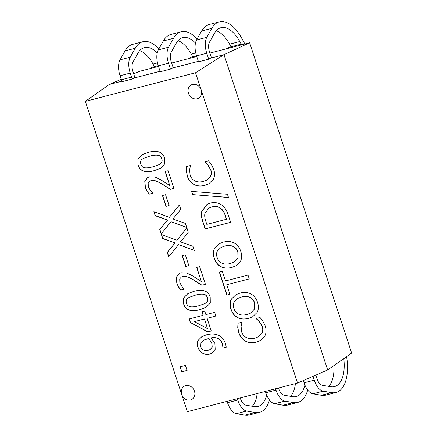<?xml version="1.0" encoding="UTF-8"?>
<svg xmlns="http://www.w3.org/2000/svg" width="437" height="437" viewBox="0 0 437 437"><rect width="100%" height="100%" fill="white"/><g stroke="black" fill="none" stroke-linecap="round" stroke-linejoin="round"><path stroke-width="0.66" d="M186.228 170.758L186.462 166.563L190.554 165.497L189.587 169.583L190.122 175.242C190.974 177.755 192.542 179.645 194.836 180.907C197.18 182.098 200.031 182.284 203.385 181.459L206.723 180.181L210.224 176.81C211.361 174.691 211.524 172.386 210.716 169.9L207.63 164.673L204.489 161.881L208.542 160.827L211.24 164.263L213.666 169.185C214.911 172.97 214.807 176.335 213.349 179.279L208.76 183.857L204.696 185.435C200.479 186.495 196.847 186.146 193.799 184.381C190.723 182.666 188.533 179.864 187.222 175.974L186.364 170.681L187.358 175.898C188.669 179.787 190.86 182.59 193.935 184.305C196.983 186.069 200.616 186.419 204.827 185.359L208.826 183.819M204.636 161.843L207.761 164.596L210.847 169.824C211.661 172.309 211.497 174.614 210.361 176.734L206.788 180.142M186.599 166.486L186.364 170.681M191.717 191.406L192.772 194.618L228.469 197.426M192.635 194.694L191.553 191.395L227.431 194.263L228.502 197.513L192.772 194.618M217.681 250.467C216.424 252.466 216.239 254.809 217.123 257.497C217.987 260.217 219.565 262.107 221.865 263.178C224.154 264.254 226.983 264.369 230.343 263.522L234.035 262.102L237.914 257.819L237.837 252.116C235.909 246.599 231.506 244.6 224.623 246.118L220.964 247.528L217.681 250.467M234.106 262.063L238.045 257.743L237.974 252.045C236.046 246.523 231.643 244.523 224.76 246.042L221.035 247.489M214.605 248.14L219.183 243.748L223.318 242.142C227.535 241.082 231.184 241.377 234.265 243.032C237.395 244.807 239.563 247.593 240.782 251.379C242.043 255.274 241.901 258.655 240.35 261.528L235.833 265.871L231.654 267.499C227.393 268.553 223.733 268.258 220.68 266.614C217.653 264.937 215.49 262.156 214.196 258.283C212.956 254.318 213.098 250.936 214.605 248.14L214.742 248.063C213.229 250.86 213.092 254.241 214.332 258.207C215.627 262.085 217.79 264.86 220.816 266.537C223.87 268.181 227.53 268.476 231.785 267.422L235.904 265.833M219.248 243.709L214.742 248.063M247.992 275.081L249.243 278.893L226.754 284.733L229.917 294.358L226.896 295.139L219.319 272.087L222.335 271.301L225.497 280.925L247.992 275.081M219.467 272.049L227.032 295.062L229.9 294.32M226.754 284.733L249.232 278.855M159.095 164.645L160.477 163.733C162.051 162.575 162.493 160.909 161.816 158.718C161.133 156.643 159.773 155.468 157.735 155.19C155.818 154.911 153.119 155.244 149.629 156.184L143.429 158.407M149.492 156.26L143.358 158.445L142.041 159.33C140.528 160.505 140.108 162.138 140.78 164.225C141.468 166.317 142.833 167.508 144.871 167.803C146.903 168.054 149.601 167.715 152.972 166.781L159.03 164.683L160.341 163.809C161.914 162.651 162.362 160.98 161.679 158.795C160.996 156.719 159.636 155.545 157.599 155.266C155.687 154.988 152.983 155.321 149.492 156.26M137.945 164.957L137.879 158.959L142.178 154.632L148.209 152.355C157.194 149.957 162.63 151.858 164.509 158.063L164.607 164.077L160.335 168.392L154.256 170.687C145.248 173.101 139.807 171.195 137.945 164.957L138.081 164.886C139.944 171.118 145.379 173.025 154.392 170.61L160.406 168.354M142.243 154.594L137.999 158.91L138.081 164.886M170.288 189.352L161.87 184.021C156.73 180.934 153.076 179.831 150.912 180.71L149.744 181.164L148.176 182.961L148.296 186.736L150.437 190.598L152.83 193.23L149.192 194.175C147.69 192.427 146.373 190.111 145.248 187.227L144.773 181.333L147.646 177.559L149.443 176.854L155.037 177.018L160.658 179.716L169.764 185.578L165.137 171.495L168.092 170.725L173.904 188.413L170.288 189.352L173.893 188.374M165.284 171.457L169.764 185.578M147.711 177.52L144.898 181.295L145.379 187.151C146.51 190.035 147.826 192.351 149.323 194.099L152.819 193.192M149.815 181.126L151.049 180.634C153.212 179.754 156.861 180.858 162.007 183.944L170.425 189.276M162.444 195.525L165.547 194.716L169.114 205.57L166.016 206.373L162.444 195.525M162.591 195.486L166.147 206.302L169.103 205.532M179.378 205.046L169.365 217.309L179.356 204.98L180.792 209.35L172.91 218.959L185.419 223.433L186.774 227.546L170.993 221.728L161.171 233.888L159.734 229.523L167.475 220.095L155.195 215.72L153.846 211.606L169.365 217.309M154.026 211.672L155.332 215.643L167.611 220.019L159.871 229.447L161.286 233.751M170.993 221.728L186.725 227.404M186.899 227.934L176.887 240.203L186.878 227.868L188.314 232.238L180.437 241.852L192.946 246.321L194.301 250.434L178.52 244.622L168.698 256.781L167.262 252.411L174.997 242.988L162.722 238.607L161.368 234.494L176.887 240.203M161.553 234.56L162.859 238.531L175.133 242.912L167.398 252.335L168.813 256.639M178.52 244.622L194.252 250.292M182.202 255.618L185.304 254.815L188.871 265.669L185.774 266.472L182.202 255.618M182.349 255.579L185.905 266.395L188.86 265.63M201.828 285.279L193.411 279.948C188.271 276.861 184.616 275.758 182.453 276.643L181.284 277.096L179.716 278.888L179.836 282.668L181.978 286.525L184.37 289.157L180.732 290.102C179.23 288.36 177.914 286.044 176.788 283.154L176.313 277.266L179.186 273.486L180.984 272.786L186.577 272.945L192.198 275.649L201.304 281.504L196.677 267.422L199.633 266.657L205.445 284.34L201.828 285.279L205.434 284.301M196.825 267.384L201.304 281.504M179.252 273.453L176.439 277.227L176.919 283.083C178.05 285.967 179.367 288.283 180.863 290.026L184.354 289.119M181.355 277.058L182.59 276.566C184.753 275.687 188.402 276.785 193.547 279.877L201.965 285.203M207.526 328.673L204.489 318.955L194.389 321.616L207.526 328.673L204.489 318.955M204.352 319.026L194.389 321.616M202.014 311.92L204.767 311.204L205.887 314.618L214.654 312.346L215.867 316.038L207.105 318.316L211.268 330.978L207.668 331.912L190.303 322.501L189.145 318.966L203.139 315.334L202.014 311.92M202.162 311.881L203.139 315.334M189.292 318.928L190.439 322.424L207.804 331.836L211.257 330.94M207.105 318.316L215.856 316M180.071 366.785L185.441 365.392L187.102 370.456L181.737 371.849L180.071 366.785M180.219 366.747L181.874 371.772L187.091 370.418M208.678 338.538L203.516 340.21L200.971 342.657L200.709 346.634C201.85 349.928 204.374 351.146 208.285 350.294L210.104 349.6L212.087 347.186L211.776 343.307L208.815 338.462L203.582 340.172M210.17 349.562L212.224 347.115L211.912 343.231L208.815 338.462M202.418 353.129C200.283 351.78 198.78 349.851 197.912 347.339C197.06 344.684 197.125 342.362 198.108 340.374L201.992 336.523L206.537 334.808C210.962 333.671 214.878 333.797 218.282 335.184C221.641 336.556 224.061 339.434 225.541 343.821L226.257 347.164L222.974 348.016L222.417 344.077C220.63 339.008 216.872 336.954 211.147 337.921L214.889 343.433L215.201 349.354L212.054 353.254L209.711 354.161C207.029 354.789 204.598 354.445 202.418 353.129L202.55 353.052C204.734 354.369 207.165 354.713 209.847 354.085L212.12 353.216M211.147 337.921L211.284 337.845C217.009 336.883 220.767 338.932 222.553 344.001L223.105 347.945L226.257 347.125M202.058 336.485L198.245 340.297C197.262 342.286 197.196 344.607 198.043 347.262C198.917 349.775 200.419 351.709 202.55 353.052M204.789 303.617L206.171 302.704C207.739 301.546 208.187 299.875 207.504 297.69C206.821 295.614 205.461 294.434 203.429 294.156C201.512 293.882 198.808 294.216 195.317 295.155L189.117 297.378M195.181 295.226L189.052 297.417L187.735 298.296C186.217 299.471 185.796 301.104 186.468 303.191C187.156 305.283 188.522 306.474 190.565 306.769C192.591 307.025 195.29 306.687 198.666 305.753L204.718 303.655L206.035 302.775C207.608 301.623 208.05 299.951 207.367 297.766C206.685 295.691 205.33 294.511 203.292 294.232C201.375 293.959 198.671 294.287 195.181 295.226M183.638 303.928L183.567 297.925L187.866 293.604L193.897 291.326C202.883 288.923 208.318 290.823 210.202 297.029L210.295 303.043L206.029 307.364L199.949 309.653C190.936 312.073 185.501 310.161 183.638 303.928L183.775 303.852C185.638 310.084 191.073 311.996 200.08 309.582L206.095 307.326M187.937 293.566L183.693 297.876L183.775 303.852M237.739 327.433L237.974 323.238L242.065 322.173L241.098 326.259L241.639 331.923C242.486 334.431 244.054 336.321 246.348 337.582C248.691 338.773 251.543 338.959 254.902 338.14L258.234 336.856L261.741 333.486C262.877 331.366 263.036 329.061 262.227 326.576L259.141 321.348L256 318.557L260.053 317.502L262.752 320.938L265.177 325.86C266.423 329.645 266.319 333.01 264.86 335.955L260.272 340.532L256.208 342.111C251.991 343.171 248.363 342.821 245.315 341.057C242.235 339.341 240.044 336.539 238.733 332.65L237.739 327.433L238.87 332.573C240.181 336.463 242.371 339.265 245.447 340.98C248.495 342.745 252.127 343.094 256.339 342.034L260.343 340.494M256.148 318.518L259.272 321.271L262.364 326.499C263.172 328.99 263.008 331.29 261.872 333.409L258.3 336.818M238.11 323.162L237.875 327.362M234.429 301.404C233.172 303.404 232.987 305.747 233.871 308.435C234.735 311.155 236.313 313.05 238.613 314.116C240.902 315.197 243.731 315.312 247.091 314.46L250.783 313.039L254.662 308.757L254.585 303.059C252.657 297.537 248.254 295.538 241.371 297.056L237.712 298.466L234.429 301.404M250.854 313.007L254.793 308.68L254.722 302.983C252.794 297.466 248.391 295.461 241.508 296.98L237.783 298.427M231.353 299.077L235.931 294.685L240.066 293.085C244.283 292.02 247.932 292.315 251.013 293.97C254.143 295.751 256.311 298.531 257.53 302.317C258.791 306.211 258.649 309.593 257.098 312.471L252.581 316.814L248.402 318.436C244.141 319.491 240.481 319.196 237.428 317.552C234.401 315.875 232.238 313.1 230.944 309.221C229.709 305.255 229.846 301.874 231.353 299.077L231.49 299.001C229.977 301.798 229.84 305.179 231.08 309.15C232.375 313.023 234.538 315.798 237.564 317.475C240.618 319.125 244.278 319.414 248.533 318.36L252.652 316.776M235.996 294.647L231.49 299.001M226.459 219.281L225.503 216.375C224.503 213.065 223.067 210.568 221.204 208.891C218.795 206.625 215.643 205.996 211.743 207.012L208.837 208.138L204.904 213.502C204.456 215.605 204.778 218.26 205.865 221.477L206.821 224.383L226.459 219.281L225.639 216.304C224.64 212.988 223.203 210.492 221.335 208.82C218.932 206.548 215.78 205.925 211.879 206.936L208.902 208.099M201.637 211.628L207.007 204.379L210.476 203.025C215.375 201.938 219.582 202.965 223.088 206.106C225.416 208.236 227.207 211.442 228.475 215.731L230.649 222.329L205.139 228.955L202.987 222.428C201.375 217.38 200.927 213.78 201.637 211.628L201.774 211.552C201.058 213.704 201.512 217.304 203.123 222.351L205.27 228.879L230.632 222.296M207.072 204.341L201.774 211.552M181.71 394.453A7.593 6.533 61 0 1 184.403 386.155A7.593 6.533 61 0 1 193.799 389.624A7.593 6.533 61 0 1 191.767 399.434A7.593 6.533 61 0 1 181.71 394.453L187.364 411.659L297.564 383.041L201.206 89.962A7.593 6.533 61 0 1 198.513 98.259A7.593 6.533 61 0 1 189.117 94.791A7.593 6.533 61 0 1 191.149 84.98A7.593 6.533 61 0 1 201.206 89.962L195.552 72.76L85.352 101.373L181.71 394.453M303.311 380.545L304.054 382.807A15.186 7.549 75.4 0 0 312.93 393.813L321.375 395.277A39.483 19.621 75.4 0 0 325.794 395.13L335.998 392.475A39.483 19.621 -104.6 0 1 331.579 392.628L323.134 391.164A15.186 7.549 -104.6 0 1 314.258 380.157L313.001 376.333M333.934 365.545A33.409 16.606 -104.6 0 1 328.804 386.39M346.601 356.608L346.781 357.854A39.483 19.621 -104.6 0 1 335.998 392.475M315.798 375.121L316.962 378.655A9.111 4.528 75.4 0 0 322.288 385.259L330.733 386.723A33.409 16.606 75.4 0 0 334.469 386.598A33.409 16.606 75.4 0 0 343.772 358.608M195.476 43.055A33.409 16.606 75.4 0 0 182.682 37.664A33.409 16.606 75.4 0 0 176.248 43.181L171.222 52.112A9.111 4.528 75.4 0 0 171.211 61.677L173.167 67.615L170.457 69.117L160.253 71.766L158.303 65.829A15.186 7.549 75.4 0 1 158.32 49.889L168.524 47.24L173.549 38.303A39.483 19.621 -104.6 0 1 181.158 31.786A39.483 19.621 -104.6 0 1 197.098 39.046M170.457 69.117L168.507 63.179A15.186 7.549 -104.6 0 1 168.524 47.24M181.158 31.786L170.954 34.436A39.483 19.621 75.4 0 0 163.345 40.958L158.32 49.889M178.017 40.663A33.409 16.606 -104.6 0 1 191.308 54.112L192.755 56.739M241.224 44.153L239.776 41.526A33.409 16.606 75.4 0 0 220.947 27.728A33.409 16.606 75.4 0 0 214.512 33.245L209.487 42.176A9.111 4.528 75.4 0 0 209.476 51.741L211.426 57.679L208.722 59.181L198.518 61.83L196.568 55.892A15.186 7.549 75.4 0 1 196.584 39.953L206.788 37.303L211.814 28.367A39.483 19.621 -104.6 0 1 219.423 21.85A39.483 19.621 -104.6 0 1 241.672 38.156L244.043 42.449A24.297 12.078 -104.6 0 1 244.862 44.006M208.722 59.181L206.772 53.243A15.186 7.549 -104.6 0 1 206.788 37.303M219.423 21.85L209.219 24.499A39.483 19.621 75.4 0 0 201.61 31.016L196.584 39.953M216.282 30.727A33.409 16.606 -104.6 0 1 229.572 44.175L231.02 46.803M257.158 393.535A33.409 16.606 -104.6 0 1 252.275 406.263M227.082 401.341L227.524 402.679A15.186 7.549 75.4 0 0 236.401 413.686L244.846 415.15A39.483 19.621 75.4 0 0 249.265 415.003L259.469 412.353A39.483 19.621 -104.6 0 1 255.05 412.501L246.605 411.037A15.186 7.549 -104.6 0 1 237.728 400.03L237.286 398.691M269.438 399.937A39.483 19.621 -104.6 0 1 259.469 412.353M240.235 397.927L240.432 398.528A9.111 4.528 75.4 0 0 245.758 405.132L254.203 406.596A33.409 16.606 75.4 0 0 257.939 406.47A33.409 16.606 75.4 0 0 266.63 394.993M265.346 391.405L265.789 392.743A15.186 7.549 75.4 0 0 274.665 403.75L283.11 405.214A39.483 19.621 75.4 0 0 287.53 405.066L297.734 402.417A39.483 19.621 -104.6 0 1 293.314 402.564L284.869 401.1A15.186 7.549 -104.6 0 1 275.993 390.094L275.55 388.755M295.423 383.599A33.409 16.606 -104.6 0 1 290.539 396.326M307.703 390.001A39.483 19.621 -104.6 0 1 297.734 402.417M278.5 387.99L278.697 388.591A9.111 4.528 75.4 0 0 284.023 395.195L292.468 396.659A33.409 16.606 75.4 0 0 296.204 396.534A33.409 16.606 75.4 0 0 304.895 385.057M157.211 52.992A33.409 16.606 75.4 0 0 144.418 47.6A33.409 16.606 75.4 0 0 137.983 53.117L132.957 62.054A9.111 4.528 75.4 0 0 132.946 71.613L134.268 75.628A4.862 2.414 75.4 0 0 135.109 77.458L132.28 78.999L122.076 81.648A10.936 5.435 75.4 0 1 121.36 79.78L131.564 77.13L130.242 73.116A15.186 7.549 -104.6 0 1 130.264 57.176L135.284 48.245A39.483 19.621 -104.6 0 1 142.894 41.723A39.483 19.621 -104.6 0 1 158.833 48.982M132.28 78.999A10.936 5.435 -104.6 0 1 131.564 77.13M142.894 41.723L132.69 44.372A39.483 19.621 75.4 0 0 125.08 50.894L120.06 59.825A15.186 7.549 75.4 0 0 120.038 75.765L121.36 79.78M139.753 50.599A33.409 16.606 -104.6 0 1 153.043 64.048L154.49 66.675M209.918 53.079L249.636 42.766L351.648 353.047L327.657 369.97L297.564 383.041M198.36 61.338L171.768 68.243M249.636 42.766L223.995 54.68L210.033 58.307M171.654 63.015L196.765 56.493M133.689 73.875L139.436 71.384L158.5 66.429M121.879 81.195L109.343 84.456L121.202 79.299M160.095 71.275L133.509 78.179M242.12 44.716L241.88 43.979L229.125 47.294L226.421 48.791M196.524 55.761L190.86 57.231L188.156 58.727M158.26 65.697L152.595 67.167L149.891 68.664M239.176 45.481L241.88 43.979M191.16 84.975A7.593 6.533 -119 0 0 189.145 94.774A7.593 6.533 -119 0 0 198.529 98.254M184.414 386.15A7.593 6.533 -119 0 0 181.732 394.436A7.593 6.533 -119 0 0 191.783 399.429M195.552 72.76L223.995 54.68L327.657 369.97M109.343 84.456L85.352 101.373M304.054 382.807L314.258 380.157M321.375 395.277L331.579 392.628M323.134 391.164L312.93 393.813M168.507 63.179L158.303 65.829M195.765 52.953L191.308 54.112M173.549 38.303L163.345 40.958M206.772 53.243L196.568 55.892M239.776 41.526L229.572 44.175M211.814 28.367L201.61 31.016M244.846 415.15L255.05 412.501M246.605 411.037L236.401 413.686M227.524 402.679L237.728 400.03M265.789 392.743L275.993 390.094M283.11 405.214L293.314 402.564M284.869 401.1L274.665 403.75M157.5 62.89L153.043 64.048M135.284 48.245L125.08 50.894M120.06 59.825L130.264 57.176M130.242 73.116L120.038 75.765"/></g></svg>
